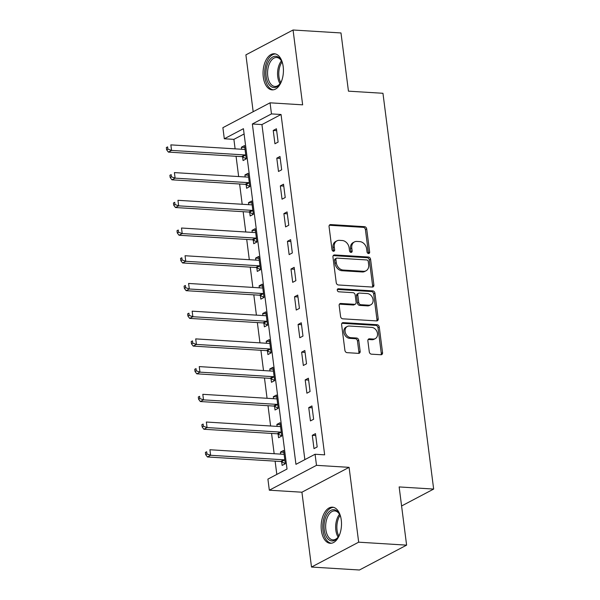 <?xml version="1.0" encoding="UTF-8"?>
<svg xmlns="http://www.w3.org/2000/svg" width="600" height="600" viewBox="0 0 600 600"><rect width="100%" height="100%" fill="white"/><g stroke="black" fill="none" stroke-linecap="round" stroke-linejoin="round"><path stroke-width="0.9" d="M368.543 253.53A1.597 1.252 62.2 0 0 369.66 252.09L366.697 228.96A2.28 1.785 62.2 0 0 364.538 226.673L330.668 224.58A2.28 1.785 62.2 0 0 329.88 224.745A2.28 1.785 62.2 0 0 329.062 226.642L332.025 249.765A1.597 1.252 62.2 0 0 334.657 249.93L334.275 246.938A7.29 5.708 62.2 0 1 336.9 240.862A7.29 5.708 62.2 0 1 339.405 240.345L342.225 240.517A7.29 5.708 62.2 0 1 349.14 247.853L349.522 250.845A1.597 1.252 62.2 0 0 352.163 251.01L351.78 248.017A7.29 5.708 62.2 0 1 354.405 241.942A7.29 5.708 62.2 0 1 356.91 241.425L359.73 241.597A7.29 5.708 62.2 0 1 366.645 248.933L367.028 251.925A1.597 1.252 62.2 0 0 368.543 253.53M368.317 253.493A1.597 1.252 62.2 0 0 368.385 252.757L365.423 229.635A2.28 1.785 62.2 0 0 363.263 227.34L329.392 225.255A2.28 1.785 62.2 0 0 329.332 225.248M333.308 251.333A1.597 1.252 62.2 0 0 333.382 250.597L333 247.605L334.275 246.938M350.812 252.413A1.597 1.252 62.2 0 0 350.888 251.678L350.505 248.685L351.78 248.017M341.265 519.99A18.098 10.147 -86.5 0 0 332.438 507.173A18.098 10.147 -86.5 0 0 321.382 530.475A18.098 10.147 -86.5 0 0 330.21 543.293A18.098 10.147 -86.5 0 0 341.265 519.99M283.185 66.57A18.098 10.147 -86.5 0 0 274.358 53.752A18.098 10.147 -86.5 0 0 263.295 77.047A18.098 10.147 -86.5 0 0 272.123 89.873A18.098 10.147 -86.5 0 0 283.185 66.57M369.285 351.87A2.28 1.785 62.2 0 0 371.445 354.165L380.947 354.75A2.28 1.785 62.2 0 0 381.728 354.585A2.28 1.785 62.2 0 0 382.553 352.688L379.26 327.007A2.28 1.785 62.2 0 0 377.1 324.712L343.222 322.627A2.28 1.785 62.2 0 0 342.442 322.785A2.28 1.785 62.2 0 0 341.618 324.683L344.91 350.37A2.28 1.785 62.2 0 0 347.07 352.657L358.553 353.37A2.28 1.785 62.2 0 0 359.332 353.205A2.28 1.785 62.2 0 0 360.157 351.308L358.748 340.32A2.28 1.785 62.2 0 0 356.587 338.025L350.895 337.673A6.09 4.77 62.2 0 1 345.405 332.835A6.09 4.77 62.2 0 1 347.31 326.46A6.09 4.77 62.2 0 1 349.403 326.032L371.7 327.405A6.09 4.77 62.2 0 1 377.197 332.243A6.09 4.77 62.2 0 1 375.293 338.618A6.09 4.77 62.2 0 1 373.192 339.053L369.48 338.82A2.28 1.785 62.2 0 0 368.692 338.985A2.28 1.785 62.2 0 0 367.875 340.882L369.285 351.87M315.067 454.252L316.493 465.338L269.325 490.2L267.907 479.115L287.025 469.035L243.428 128.692L224.31 138.773L222.885 127.68L270.053 102.817L271.47 113.91L252.353 123.99L295.95 464.332L315.067 454.252L324.653 454.845L281.055 114.495L271.47 113.91M270.053 102.817L302.647 104.835L293.055 30L340.987 32.955L348.45 91.162L382.957 93.285L433.658 489.067L399.15 486.938L406.605 545.138L358.673 542.183L349.087 467.347L316.493 465.338M372.278 287.062A2.28 1.785 62.2 0 0 373.058 286.905A2.28 1.785 62.2 0 0 373.882 285.007L370.59 259.32A2.28 1.785 62.2 0 0 368.43 257.032L334.553 254.94A2.28 1.785 62.2 0 0 333.772 255.105A2.28 1.785 62.2 0 0 332.947 257.002L336.24 282.683A2.28 1.785 62.2 0 0 338.4 284.978L372.278 287.062M374.925 293.168L378.218 318.847A2.28 1.785 62.2 0 1 377.392 320.745A2.28 1.785 62.2 0 1 376.612 320.91L342.735 318.817A2.28 1.785 62.2 0 1 340.575 316.522L339.165 305.535A2.28 1.785 62.2 0 1 339.99 303.638A2.28 1.785 62.2 0 1 340.77 303.472L354.51 304.32A2.28 1.785 62.2 0 0 355.29 304.163A2.28 1.785 62.2 0 0 356.115 302.257L355.178 294.968A2.28 1.785 62.2 0 0 353.017 292.68L338.715 291.795A1.597 1.252 62.2 0 1 338.325 288.75L372.765 290.873A2.28 1.785 62.2 0 1 374.925 293.168L373.65 293.835L376.942 319.515L378.218 318.847M406.605 545.138L359.438 570L311.505 567.045L358.673 542.183M293.055 30L245.895 54.863L253.178 111.712M281.055 114.495L261.938 124.575L304.86 459.638M273.233 130.455L274.942 143.76L278.123 142.08L276.42 128.775L273.233 130.455L276.668 130.665M276.788 158.175L278.49 171.472L281.678 169.792L279.975 156.495L276.788 158.175L280.215 158.385M280.335 185.887L282.038 199.192L285.225 197.513L283.522 184.208L280.335 185.887L283.763 186.097M283.89 213.6L285.593 226.905L288.78 225.225L287.07 211.92L283.89 213.6L287.317 213.817M287.438 241.32L289.14 254.625L292.327 252.945L290.625 239.64L287.438 241.32L290.865 241.53M290.985 269.032L292.695 282.337L295.875 280.657L294.173 267.353L290.985 269.032L294.42 269.243M294.54 296.752L296.243 310.05L299.43 308.37L297.728 295.072L294.54 296.752L297.968 296.962M298.087 324.465L299.79 337.77L302.978 336.09L301.275 322.785L298.087 324.465L301.515 324.675M301.635 352.178L303.345 365.483L306.532 363.803L304.822 350.498L301.635 352.178L305.07 352.388M305.19 379.897L306.892 393.195L310.08 391.515L308.377 378.218L305.19 379.897L308.618 380.108M308.737 407.61L310.44 420.915L313.627 419.235L311.925 405.93L308.737 407.61L312.165 407.82M312.293 435.322L313.995 448.627L317.183 446.947L315.48 433.643L312.293 435.322L315.72 435.54M244.103 133.98L233.895 139.358L235.11 148.845M236.062 156.278L238.657 176.558M239.61 183.99L242.205 204.27M243.157 211.71L245.76 231.99M246.712 239.423L249.308 259.702M250.26 267.135L252.862 287.423M253.815 294.855L256.41 315.135M257.362 322.567L259.957 342.847M260.91 350.288L263.513 370.567M264.465 378L267.06 398.28M268.013 405.713L270.615 425.993M271.567 433.433L274.163 453.713M275.115 461.145L276.817 474.42M242.61 156.953L243.075 160.56L246.263 158.88L244.553 145.575L241.365 147.255L241.62 149.243M246.157 184.665L246.623 188.273L249.81 186.593L248.108 173.288L244.92 174.968L245.175 176.962M249.712 212.385L250.17 215.993L253.358 214.312L251.655 201.007L248.468 202.688L248.722 204.675M253.26 240.097L253.725 243.705L256.913 242.025L255.202 228.72L252.022 230.4L252.278 232.388M256.815 267.81L257.272 271.418L260.46 269.737L258.757 256.44L255.57 258.12L255.825 260.108M260.362 295.53L260.827 299.138L264.007 297.457L262.305 284.153L259.118 285.832L259.373 287.82M263.91 323.243L264.375 326.85L267.562 325.17L265.86 311.865L262.673 313.545L262.928 315.54M267.465 350.962L267.923 354.57L271.11 352.89L269.407 339.585L266.22 341.265L266.475 343.252M271.013 378.675L271.478 382.282L274.665 380.603L272.955 367.298L269.775 368.978L270.022 370.965M274.567 406.388L275.025 409.995L278.212 408.315L276.51 395.018L273.322 396.697L273.577 398.685M278.115 434.107L278.58 437.715L281.76 436.035L280.058 422.73L276.87 424.41L277.125 426.397M281.663 461.82L282.127 465.428L285.315 463.748L283.612 450.442L280.425 452.123L280.68 454.11M401.588 505.972L433.658 489.067M349.087 467.347L301.92 492.21L311.505 567.045M301.92 492.21L269.325 490.2M233.895 139.358L224.31 138.773M261.938 124.575L252.353 123.99M241.365 147.255L244.8 147.465M244.92 174.968L248.347 175.185M248.468 202.688L251.895 202.897M252.022 230.4L255.45 230.61M255.57 258.12L258.998 258.33M259.118 285.832L262.553 286.043M262.673 313.545L266.1 313.763M266.22 341.265L269.647 341.475M269.775 368.978L273.202 369.188M273.322 396.697L276.75 396.908M276.87 424.41L280.298 424.62M280.425 452.123L283.853 452.34M354.405 241.942L353.13 242.61A7.29 5.708 62.2 0 0 350.505 248.685M336.9 240.862L335.625 241.53A7.29 5.708 62.2 0 0 333 247.605M372.33 287.07A2.28 1.785 62.2 0 0 372.608 285.675L369.315 259.995A2.28 1.785 62.2 0 0 367.155 257.7L333.278 255.615A2.28 1.785 62.2 0 0 333.225 255.608M368.265 261.555A1.597 1.252 62.2 0 0 366.75 259.95L337.013 258.112A1.597 1.252 62.2 0 0 335.895 259.56L336.293 262.71A7.29 5.708 62.2 0 0 343.207 270.053L363.532 271.305A7.29 5.708 62.2 0 0 366.045 270.788A7.29 5.708 62.2 0 0 368.663 264.712L368.265 261.555M336.465 258.233L335.19 258.9A1.597 1.252 62.2 0 0 334.62 260.228L335.895 259.56M366.045 270.788L364.77 271.455A7.29 5.708 62.2 0 1 362.257 271.972L341.933 270.72A7.29 5.708 62.2 0 1 335.017 263.385L334.62 260.228M376.665 320.91A2.28 1.785 62.2 0 0 376.942 319.515M355.29 304.163L354.015 304.83A2.28 1.785 62.2 0 1 353.235 304.995L339.495 304.147A2.28 1.785 62.2 0 0 339.442 304.14M337.282 289.433L371.49 291.548L372.765 290.873M368.767 305.197A6.09 4.77 62.2 0 0 370.86 304.77A6.09 4.77 62.2 0 0 372.765 298.395A6.09 4.77 62.2 0 0 367.275 293.558L359.415 293.07A2.28 1.785 62.2 0 0 358.635 293.235A2.28 1.785 62.2 0 0 357.81 295.132L358.748 302.423A2.28 1.785 62.2 0 0 360.907 304.718L368.767 305.197L367.493 305.873A6.09 4.77 62.2 0 0 369.585 305.438L370.86 304.77M358.635 293.235L357.36 293.91A2.28 1.785 62.2 0 0 356.535 295.808L357.81 295.132M367.493 305.873L359.632 305.385A2.28 1.785 62.2 0 1 357.472 303.097L356.535 295.808M373.65 293.835A2.28 1.785 62.2 0 0 371.49 291.548M375.293 338.618L374.017 339.285A6.09 4.77 62.2 0 1 371.918 339.72L368.205 339.495A2.28 1.785 62.2 0 0 368.145 339.487M347.31 326.46L346.035 327.135A6.09 4.77 62.2 0 0 344.13 333.502A6.09 4.77 62.2 0 0 349.62 338.347L350.895 337.673M358.605 353.37A2.28 1.785 62.2 0 0 358.882 351.983L357.472 340.987A2.28 1.785 62.2 0 0 355.312 338.692L349.62 338.347M381 354.75A2.28 1.785 62.2 0 0 381.278 353.362L377.985 327.683A2.28 1.785 62.2 0 0 375.825 325.388L341.947 323.295A2.28 1.785 62.2 0 0 341.895 323.295M245.017 149.183L244.785 149.28A2.317 1.815 -117.8 0 1 244.095 149.4L170.85 144.877L171.562 150.42L168.375 152.1L241.62 156.623A2.317 1.815 -117.8 0 1 242.355 156.825L246.24 158.76M167.903 149.108L167.618 146.895L166.343 147.562L166.627 149.782L167.903 149.108L171.562 150.42L244.8 154.942A2.317 1.815 -117.8 0 1 245.542 155.145L245.798 155.273M166.343 147.562L167.618 146.895M168.375 152.1L166.627 149.782M248.565 176.895L248.34 176.993A2.317 1.815 -117.8 0 1 247.642 177.113L174.405 172.597L175.11 178.14L171.922 179.82L245.167 184.335A2.317 1.815 -117.8 0 1 245.903 184.538L249.795 186.472M171.45 176.828L171.165 174.608L169.89 175.282L170.175 177.495L171.45 176.828L175.11 178.14L248.355 182.655A2.317 1.815 -117.8 0 1 249.09 182.858L249.345 182.985M169.89 175.282L171.165 174.608M171.922 179.82L170.175 177.495M252.12 204.615L251.888 204.712A2.317 1.815 -117.8 0 1 251.197 204.825L177.953 200.31L178.665 205.853L175.477 207.532L248.715 212.048A2.317 1.815 -117.8 0 1 249.45 212.257L253.343 214.192M174.998 204.54L174.72 202.32L173.445 202.995L173.722 205.215L174.998 204.54L178.665 205.853L251.903 210.368A2.317 1.815 -117.8 0 1 252.638 210.577L252.9 210.705M173.445 202.995L174.72 202.32M175.477 207.532L173.722 205.215M255.667 232.327L255.442 232.425A2.317 1.815 -117.8 0 1 254.745 232.545L181.5 228.022L182.212 233.565L179.025 235.245L252.27 239.767A2.317 1.815 -117.8 0 1 253.005 239.97L256.897 241.905M178.553 232.252L178.267 230.04L176.993 230.708L177.278 232.928L178.553 232.252L182.212 233.565L255.458 238.087A2.317 1.815 -117.8 0 1 256.192 238.29L256.447 238.417M176.993 230.708L178.267 230.04M179.025 235.245L177.278 232.928M259.215 260.048L258.99 260.145A2.317 1.815 -117.8 0 1 258.293 260.257L185.055 255.743L185.76 261.285L182.58 262.965L255.817 267.48A2.317 1.815 -117.8 0 1 256.553 267.683L260.445 269.618M182.1 259.972L181.815 257.752L180.54 258.428L180.825 260.64L182.1 259.972L185.76 261.285L259.005 265.8A2.317 1.815 -117.8 0 1 259.74 266.002L259.995 266.13M180.54 258.428L181.815 257.752M182.58 262.965L180.825 260.64M281.925 80.078A15.66 8.783 93.5 0 1 279.998 83.775A15.66 8.783 93.5 0 1 272.13 87.135A15.66 8.783 93.5 0 1 266.362 68.347A15.66 8.783 93.5 0 1 277.418 56.677A15.66 8.783 93.5 0 1 281.415 60.765A15.66 8.783 93.5 0 1 282.87 64.672M281.647 61.23A14.497 8.13 -86.5 0 0 278.175 57.863A14.497 8.13 -86.5 0 0 276.623 57.495A14.497 8.13 -86.5 0 0 267.743 70.058A14.497 8.13 -86.5 0 0 273.285 86.062A14.497 8.13 -86.5 0 0 274.837 86.438A14.497 8.13 -86.5 0 0 280.282 83.347M275.543 53.948A17.977 10.08 -86.5 0 0 264.832 69.84A17.977 10.08 -86.5 0 0 271.74 89.392A17.977 10.08 -86.5 0 0 273.33 89.82M340.005 533.498A15.66 8.783 93.5 0 1 338.085 537.195A15.66 8.783 93.5 0 1 324.255 529.868A15.66 8.783 93.5 0 1 328.882 511.942A15.66 8.783 93.5 0 1 339.502 514.192A15.66 8.783 93.5 0 1 340.957 518.1M339.735 514.65A14.497 8.13 -86.5 0 0 334.71 510.915A14.497 8.13 -86.5 0 0 325.853 529.59A14.497 8.13 -86.5 0 0 332.925 539.857A14.497 8.13 -86.5 0 0 338.37 536.768M333.623 507.375A17.977 10.08 -86.5 0 0 322.98 530.535A17.977 10.08 -86.5 0 0 331.41 543.24M262.77 287.76L262.538 287.858A2.317 1.815 -117.8 0 1 261.847 287.97L188.602 283.455L189.315 288.998L186.127 290.678L259.365 295.2A2.317 1.815 -117.8 0 1 260.108 295.403L263.993 297.337M185.655 287.685L185.37 285.465L184.095 286.14L184.38 288.36L185.655 287.685L189.315 288.998L262.553 293.52A2.317 1.815 -117.8 0 1 263.295 293.722L263.55 293.85M184.095 286.14L185.37 285.465M186.127 290.678L184.38 288.36M266.317 315.472L266.093 315.57A2.317 1.815 -117.8 0 1 265.395 315.69L192.157 311.168L192.862 316.718L189.675 318.397L262.92 322.913A2.317 1.815 -117.8 0 1 263.655 323.115L267.548 325.05M189.203 315.397L188.917 313.185L187.642 313.853L187.928 316.072L189.203 315.397L192.862 316.718L266.108 321.233A2.317 1.815 -117.8 0 1 266.843 321.435L267.097 321.562M187.642 313.853L188.917 313.185M189.675 318.397L187.928 316.072M269.873 343.192L269.64 343.29A2.317 1.815 -117.8 0 1 268.942 343.403L195.705 338.888L196.417 344.43L193.23 346.11L266.468 350.625A2.317 1.815 -117.8 0 1 267.202 350.835L271.095 352.77M192.75 343.118L192.472 340.897L191.197 341.572L191.475 343.785L192.75 343.118L196.417 344.43L269.655 348.945A2.317 1.815 -117.8 0 1 270.39 349.155L270.653 349.282M191.197 341.572L192.472 340.897M193.23 346.11L191.475 343.785M273.42 370.905L273.195 371.002A2.317 1.815 -117.8 0 1 272.498 371.123L199.252 366.6L199.965 372.142L196.778 373.822L270.022 378.345A2.317 1.815 -117.8 0 1 270.757 378.548L274.65 380.483M196.305 370.83L196.02 368.618L194.745 369.285L195.03 371.505L196.305 370.83L199.965 372.142L273.21 376.665A2.317 1.815 -117.8 0 1 273.945 376.868L274.2 376.995M194.745 369.285L196.02 368.618M196.778 373.822L195.03 371.505M276.968 398.618L276.743 398.722A2.317 1.815 -117.8 0 1 276.045 398.835L202.808 394.32L203.513 399.862L200.325 401.543L273.57 406.058A2.317 1.815 -117.8 0 1 274.305 406.26L278.197 408.195M199.853 398.55L199.567 396.33L198.292 397.005L198.577 399.217L199.853 398.55L203.513 399.862L276.757 404.377A2.317 1.815 -117.8 0 1 277.493 404.58L277.748 404.707M198.292 397.005L199.567 396.33M200.325 401.543L198.577 399.217M280.522 426.338L280.29 426.435A2.317 1.815 -117.8 0 1 279.6 426.548L206.355 422.033L207.067 427.575L203.88 429.255L277.118 433.77A2.317 1.815 -117.8 0 1 277.86 433.98L281.745 435.915M203.407 426.263L203.123 424.043L201.847 424.717L202.132 426.938L203.407 426.263L207.067 427.575L280.305 432.09A2.317 1.815 -117.8 0 1 281.04 432.3L281.303 432.428M201.847 424.717L203.123 424.043M203.88 429.255L202.132 426.938M284.07 454.05L283.845 454.147A2.317 1.815 -117.8 0 1 283.147 454.268L209.903 449.745L210.615 455.287L207.428 456.967L280.673 461.49A2.317 1.815 -117.8 0 1 281.407 461.692L285.3 463.627M206.955 453.975L206.67 451.763L205.395 452.43L205.68 454.65L206.955 453.975L210.615 455.287L283.86 459.81A2.317 1.815 -117.8 0 1 284.595 460.013L284.85 460.14M205.395 452.43L206.67 451.763M207.428 456.967L205.68 454.65M368.385 252.757L369.66 252.09M333.382 250.597L334.657 249.93M350.888 251.678L352.163 251.01M329.392 225.255L330.668 224.58M363.263 227.34L364.538 226.673M365.423 229.635L366.697 228.96M333.278 255.615L334.553 254.94M367.155 257.7L368.43 257.032M369.315 259.995L370.59 259.32M372.608 285.675L373.882 285.007M335.017 263.385L336.293 262.71M341.933 270.72L343.207 270.053M362.257 271.972L363.532 271.305M339.495 304.147L340.77 303.472M353.235 304.995L354.51 304.32M337.373 289.252L338.325 288.75M357.472 303.097L358.748 302.423M359.632 305.385L360.907 304.718M368.205 339.495L369.48 338.82M371.918 339.72L373.192 339.053M355.312 338.692L356.587 338.025M357.472 340.987L358.748 340.32M358.882 351.983L360.157 351.308M341.947 323.295L343.222 322.627M375.825 325.388L377.1 324.712M377.985 327.683L379.26 327.007M381.278 353.362L382.553 352.688M241.62 156.623L244.8 154.942M242.355 156.825L245.542 155.145M245.167 184.335L248.355 182.655M245.903 184.538L249.09 182.858M248.715 212.048L251.903 210.368M249.45 212.257L252.638 210.577M252.27 239.767L255.458 238.087M253.005 239.97L256.192 238.29M255.817 267.48L259.005 265.8M256.553 267.683L259.74 266.002M280.02 83.677A14.497 8.13 93.5 0 1 281.43 60.87M282 62.002A14.025 7.86 -86.5 0 0 280.725 82.62M338.108 537.097A14.497 8.13 93.5 0 1 335.843 530.205A14.497 8.13 93.5 0 1 339.517 514.29M340.08 515.43A14.025 7.86 -86.5 0 0 337.05 530.123A14.025 7.86 -86.5 0 0 338.812 536.04M259.365 295.2L262.553 293.52M260.108 295.403L263.295 293.722M262.92 322.913L266.108 321.233M263.655 323.115L266.843 321.435M266.468 350.625L269.655 348.945M267.202 350.835L270.39 349.155M270.022 378.345L273.21 376.665M270.757 378.548L273.945 376.868M273.57 406.058L276.757 404.377M274.305 406.26L277.493 404.58M277.118 433.77L280.305 432.09M277.86 433.98L281.04 432.3M280.673 461.49L283.86 459.81M281.407 461.692L284.595 460.013"/></g></svg>
